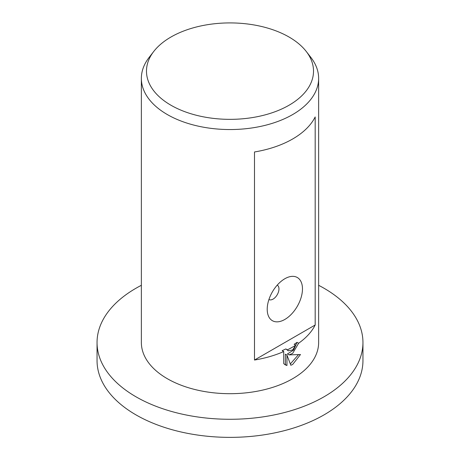 <?xml version="1.0" encoding="UTF-8"?>
<svg xmlns="http://www.w3.org/2000/svg" width="460" height="460" viewBox="0 0 460 460"><rect width="100%" height="100%" fill="white"/><g stroke="black" fill="none" stroke-linecap="round" stroke-linejoin="round"><path stroke-width="0.69" d="M318.636 285.303A132.951 76.757 180 0 1 362.952 342.516A132.951 76.757 180 0 1 324.012 396.796A132.951 76.757 180 0 1 179.124 413.436A132.951 76.757 180 0 1 97.048 342.516A132.951 76.757 180 0 1 135.987 288.242A132.951 76.757 180 0 1 141.364 285.303M362.952 342.516L362.952 360.611A132.951 76.757 180 0 1 324.012 414.885A132.951 76.757 180 0 1 179.124 431.526A132.951 76.757 180 0 1 97.048 360.611L97.048 342.516M289.052 105.225A83.519 48.219 180 0 1 182.637 110.848A83.519 48.219 180 0 1 153.761 51.445A83.519 48.219 180 0 1 170.947 37.036A83.519 48.219 180 0 1 306.239 51.445A83.519 48.219 180 0 1 289.052 105.225M306.239 51.445L310.914 57.477A88.636 51.175 180 0 1 318.636 78.367A88.636 51.175 180 0 1 292.675 114.551A88.636 51.175 180 0 1 196.081 125.649A88.636 51.175 180 0 1 141.364 78.367A88.636 51.175 180 0 1 149.086 57.477L153.761 51.445M268.933 299.506L268.933 299.506A8.309 4.795 120 0 0 273.09 299.098A8.309 4.795 120 0 0 278.518 291.772A8.309 4.795 120 0 0 277.242 285.114L277.242 285.114M284.838 319.453A24.926 14.392 -60 0 1 267.214 309.275A24.926 14.392 -60 0 1 284.838 278.743L284.838 278.743A24.926 14.392 -60 0 1 302.467 288.92A24.926 14.392 -60 0 1 284.838 319.453M292.675 353.372L288.978 354.884L300.489 354.522L292.675 364.452L290.829 365.263L286.959 355.091L286.959 365.504L285.234 364.837L283.728 363.607L283.728 351.555A88.636 51.175 180 0 1 254.495 360.036L254.495 151.972A88.636 51.175 0 0 0 292.675 138.977A88.636 51.175 0 0 0 315.18 116.938L315.18 325.001A88.636 51.175 180 0 1 298.609 343.252L292.675 353.372M318.636 78.367L318.636 342.516A88.636 51.175 180 0 1 292.675 378.701A88.636 51.175 180 0 1 196.081 389.798A88.636 51.175 180 0 1 141.364 342.516L141.364 78.367M295.699 345.207A88.636 51.175 180 0 1 292.675 347.041A88.636 51.175 180 0 1 287.402 349.847L288.368 350.848L292.675 349.922L295.699 345.207L294.13 344.298A86.417 49.893 0 0 0 297.034 342.343L298.609 343.252M283.728 351.555L282.147 350.641A86.417 49.893 0 0 0 285.832 348.939L287.402 349.847M284.487 364.326L285.384 364.596L285.384 354.183L286.959 355.091M290.335 363.94L298.459 354.695M288.978 354.884L287.408 353.976L293.514 350.146L297.034 342.343M288.368 350.848L285.832 348.939M285.384 364.596L286.959 365.504M315.18 325.001L254.495 360.036"/></g></svg>
